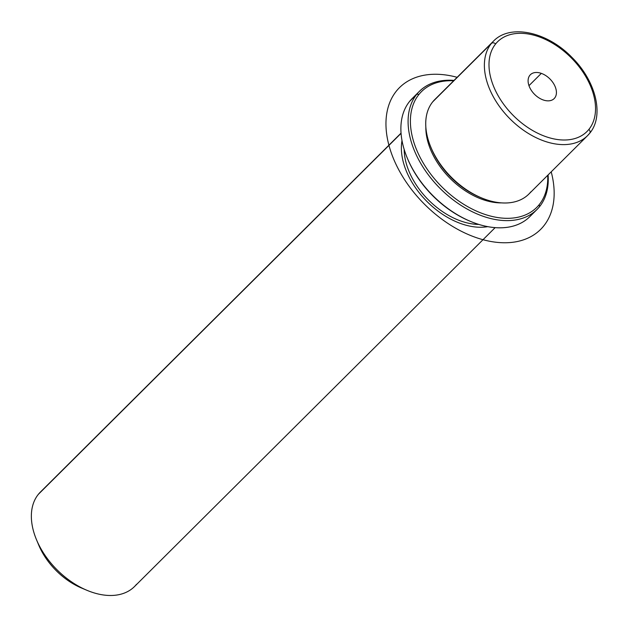 <?xml version="1.0" encoding="UTF-8"?>
<svg xmlns="http://www.w3.org/2000/svg" width="628" height="628" viewBox="0 0 628 628"><rect width="100%" height="100%" fill="white"/><g stroke="black" fill="none" stroke-linecap="round" stroke-linejoin="round"><path stroke-width="0.94" d="M481.166 197.765L479.392 197.011A63.342 40.883 -134.9 0 1 431.609 149.001L430.871 147.227A66.678 43.042 45.1 0 0 481.166 197.765A66.678 43.042 45.1 0 0 530.864 191.838M432.723 101.838A66.678 43.042 -134.9 0 1 434.757 99.577L493.42 41.197C510.313 23.456 547.435 31.981 571.849 57.313C595.736 80.729 604.678 115.576 589.668 133.301A3.336 2.543 38.9 0 1 589.527 133.458A3.336 2.543 -141.1 0 0 589.668 133.301A3.336 2.543 -141.1 0 0 588.876 129.415A63.342 40.883 45.1 0 0 568.01 54.722A63.342 40.883 45.1 0 0 495.641 43.913A3.336 2.543 -141.1 0 0 491.379 43.458A3.336 2.543 38.9 0 1 495.641 43.913A63.342 40.883 45.1 0 0 516.506 118.598A63.342 40.883 45.1 0 0 588.876 129.415A63.342 40.883 -134.9 0 1 516.506 118.598A63.342 40.883 -134.9 0 1 495.641 43.913A63.342 40.883 -134.9 0 1 568.01 54.722A63.342 40.883 -134.9 0 1 588.876 129.415A3.336 2.543 38.9 0 1 589.668 133.301L587.494 135.719A66.678 43.042 45.1 0 0 589.527 133.458A66.678 43.042 -134.9 0 1 587.494 135.719A66.678 43.042 -134.9 0 1 511.632 120.466A66.678 43.042 -134.9 0 1 491.379 43.458A66.678 43.042 45.1 0 0 511.632 120.466A66.678 43.042 45.1 0 0 587.494 135.719L528.831 194.099A66.678 43.042 -134.9 0 1 452.969 178.847A66.678 43.042 -134.9 0 1 432.723 101.838L491.379 43.458A66.678 43.042 -134.9 0 1 493.42 41.197A66.678 43.042 45.1 0 0 491.379 43.458L432.723 101.838A66.678 43.042 45.1 0 0 430.871 147.227M501.536 202.891A63.342 40.883 -134.9 0 1 425.831 126.832A63.342 40.883 45.1 0 0 501.536 202.891M431.248 148.122A63.342 40.883 45.1 0 0 480.263 197.373M478.85 224.447A63.342 40.883 -134.9 0 1 404.173 149.409A63.342 40.883 45.1 0 0 478.85 224.447M487.72 226.661A66.678 43.042 -134.9 0 1 426.922 201.447A66.678 43.042 -134.9 0 1 402.006 140.531A66.678 43.042 45.1 0 0 426.922 201.447A66.678 43.042 45.1 0 0 487.72 226.661M495.123 227.65L134.463 586.591A66.678 43.042 -134.9 0 1 58.6 571.339A66.678 43.042 -134.9 0 1 38.355 494.33L401.064 133.34L38.355 494.33A66.678 43.042 -134.9 0 1 40.388 492.069L401.049 133.12M86.797 590.249L81.475 588.004A56.677 36.581 -134.9 0 1 38.724 545.049L36.495 539.719A66.678 43.042 45.1 0 0 86.797 590.249A66.678 43.042 45.1 0 0 136.496 584.33M38.355 494.33A66.678 43.042 45.1 0 0 36.495 539.719M37.719 542.49A56.677 36.581 45.1 0 0 84.026 589.017M543.196 99.954A16.846 10.872 -134.9 0 1 530.048 88.171A16.846 10.872 -134.9 0 1 530.377 74.724A16.846 10.872 -134.9 0 1 541.32 73.374L528.972 85.659L541.32 73.374A16.846 10.872 -134.9 0 1 554.477 85.157A16.846 10.872 -134.9 0 1 554.139 98.604A16.846 10.872 -134.9 0 1 543.196 99.954A16.846 10.872 45.1 0 0 556.392 91.641A16.846 10.872 45.1 0 0 541.32 73.374A16.846 10.872 45.1 0 0 528.124 81.687A16.846 10.872 45.1 0 0 543.196 99.954M418.978 94.404A81.679 52.721 -134.9 0 1 453.636 80.792A81.679 52.721 45.1 0 0 418.978 94.404L416.843 94.176A83.351 53.796 -134.9 0 1 454.028 80.4A83.351 53.796 45.1 0 0 419.394 91.35A83.351 53.796 45.1 0 0 416.843 94.176L418.978 94.404A81.679 52.721 45.1 0 0 445.88 190.716A81.679 52.721 45.1 0 0 539.201 204.657A81.679 52.721 -134.9 0 1 445.88 190.716A81.679 52.721 -134.9 0 1 418.978 94.404M547.71 175.314A81.679 52.721 -134.9 0 1 539.201 204.657A81.679 52.721 45.1 0 0 547.71 175.314M539.523 206.683L539.201 204.657L539.523 206.683A83.351 53.796 -134.9 0 1 444.302 192.458A83.351 53.796 -134.9 0 1 416.843 94.176A83.351 53.796 45.1 0 0 442.151 190.441A83.351 53.796 45.1 0 0 536.979 209.509A83.351 53.796 45.1 0 0 539.523 206.683A83.351 53.796 45.1 0 0 548.103 174.922A83.351 53.796 -134.9 0 1 539.523 206.683M407.494 158.546A81.679 52.721 45.1 0 0 469.728 221.08M536.979 209.509L529.757 216.691A83.351 53.796 -134.9 0 1 434.937 197.624A83.351 53.796 -134.9 0 1 409.629 101.367L416.843 94.176L409.629 101.367A83.351 53.796 -134.9 0 1 412.172 98.541L419.394 91.35M534.145 212.036L532.309 213.865L534.145 212.036M533.109 212.837A83.351 53.796 -134.9 0 1 532.309 213.865A83.351 53.796 45.1 0 0 533.109 212.837M409.629 101.367A83.351 53.796 45.1 0 0 407.305 158.099A83.351 53.796 45.1 0 0 470.176 221.268A83.351 53.796 45.1 0 0 532.309 213.865M470.176 221.268L469.289 220.899A81.679 52.721 -134.9 0 1 407.674 158.986L407.305 158.099M551.203 171.829A100.017 64.558 -134.9 0 1 515.164 241.929A100.017 64.558 -134.9 0 1 399.086 170.408A100.017 64.558 -134.9 0 1 424.96 75.101A100.017 64.558 -134.9 0 1 457.137 77.307"/></g></svg>
